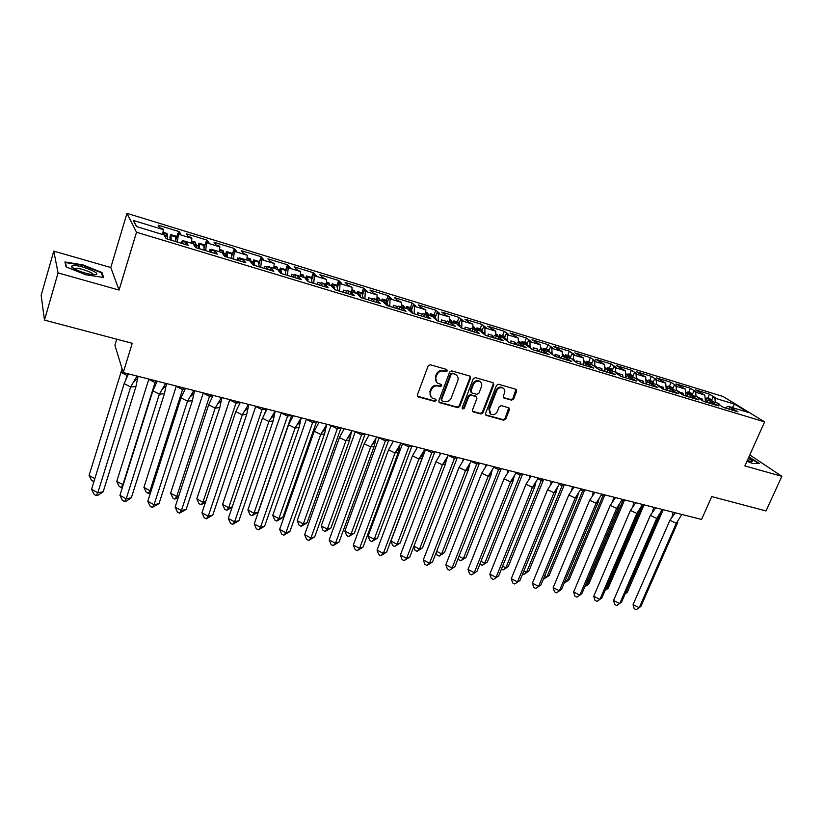 <?xml version="1.0" encoding="UTF-8"?>
<svg xmlns="http://www.w3.org/2000/svg" width="823" height="823" viewBox="0 0 823 823"><rect width="100%" height="100%" fill="white"/><g stroke="black" fill="none" stroke-linecap="round" stroke-linejoin="round"><path stroke-width="1.23" d="M447.352 370.885L446.694 369.455L430.285 364.764L428.135 365.937L417.364 394.906L418.321 396.923L434.688 401.387L436.18 400.575L435.809 399.289L432.137 398.023C430.213 396.593 429.637 394.639 430.408 392.149L431.303 389.752C432.764 386.738 435.048 385.483 438.145 386.008L440.254 386.594L441.745 385.771L441.354 384.475L437.774 383.23C435.789 381.8 435.192 379.804 435.984 377.253L436.879 374.846C438.35 371.811 440.634 370.566 443.741 371.101L445.85 371.708L447.352 370.885M436.746 382.356L435.418 376.718L436.324 374.311C437.785 371.276 440.068 370.031 443.165 370.566L445.274 371.163L446.776 370.35L446.755 369.476M417.426 396.213L434.133 400.822L435.624 400.009L435.634 399.206M431.098 397.098L429.853 391.583L430.748 389.197C432.209 386.182 434.482 384.938 437.579 385.452L439.688 386.038L441.179 385.226L441.179 384.382M44.483 320.085L41.15 295.323L53.773 251.118L58.063 272.917L44.483 320.085L132.246 343.294L123.244 372.562L701.577 519.457L711.741 496.578L766.018 510.939L781.85 476.311L749.804 454.934M511.525 400.173L513.593 399.032L516.679 391.182L516.144 389.341L498.522 384.259L496.434 385.411L485.529 413.537L486.043 415.327L503.676 420.203L505.734 419.051L509.427 409.648L508.912 407.838L501.207 405.646L499.139 406.799L497.308 411.49C495.713 414.391 493.553 415.276 490.806 414.134L489.448 409.319L496.629 390.822C498.193 387.942 500.343 387.036 503.059 388.117C504.705 389.279 505.188 390.925 504.499 393.055L503.295 396.13L503.82 397.962L511.525 400.173L510.888 399.618L512.955 398.486L515.949 389.248M58.063 272.917L119.068 290.056L136.505 232.24L764.618 421.89L744.877 465.921L781.85 476.311M470.622 378.055L469.717 376.029L451.796 370.906L449.656 372.078L438.844 400.78L439.379 402.601L457.66 407.652L459.759 406.49L470.622 378.055L469.923 376.111M475.365 377.644L492.977 382.674L493.851 384.67L482.947 412.827L480.869 413.979L472.999 411.778L472.484 409.967L476.887 398.538L475.992 396.552L470.982 395.153L468.884 396.316L464.316 408.259L462.577 408.949L462.207 407.683L473.256 378.806L475.365 377.644M136.505 232.24L126.979 213.342L723.129 396.521L764.618 421.89M205.657 250.634L206.655 242.857L219.854 246.89L219.268 251.704M233.454 259.05L234.349 251.324L233.598 250.387L236.582 251.293L234.329 248.505L214.062 242.291L216.14 245.048L219.155 245.964L219.854 246.89M234.349 251.324L247.301 255.274L246.777 260.068M260.737 267.31L261.519 259.626L260.696 258.669L263.617 259.564L261.138 256.725L241.252 250.624L243.557 253.433L247.301 255.274M261.519 259.626L274.234 263.504L273.771 268.267M287.505 275.407L288.184 267.773L287.289 266.806L290.159 267.681L287.464 264.79L267.938 258.803L270.469 261.663L274.234 263.504M288.184 267.773L300.662 271.58L300.272 276.322M313.779 283.369L314.365 275.767L313.398 274.789L316.217 275.654L313.306 272.711L294.13 266.837L296.887 269.738L300.662 271.58M314.365 275.767L326.618 279.511L326.278 284.223M339.57 291.177L340.064 283.626L339.035 282.628L341.802 283.472L338.685 280.489L319.859 274.717L322.822 277.67L326.618 279.511M340.064 283.626L352.1 287.299L351.812 291.98M364.887 298.842L365.309 291.332L364.208 290.324L366.924 291.157L363.612 288.132L345.115 282.464L348.283 285.458L352.1 287.299M365.309 291.332L377.119 294.943L376.883 299.593M389.763 306.372L390.092 298.903L388.929 297.885L391.594 298.698L388.096 295.642L369.928 290.066L373.292 293.101L377.119 294.943M390.092 298.903L401.696 302.453L401.511 307.082M414.185 313.769L414.432 306.341L413.208 305.312L415.831 306.115L412.158 303.008L394.31 297.545L397.848 300.611L401.696 302.453M414.432 306.341L425.83 309.829L425.707 314.427M438.186 321.042L438.35 313.656L437.064 312.606L439.647 313.388L435.789 310.261L418.259 304.88L421.973 307.987L425.83 309.829M438.35 313.656L449.553 317.071L449.471 321.649M461.765 328.171L461.847 320.836L460.51 319.777L463.04 320.548L459.028 317.38L441.786 312.092L445.685 315.24L449.553 317.071M461.847 320.836L472.855 324.2L472.824 328.747M484.932 334.858L484.942 327.893L483.554 326.824L486.043 327.585L481.856 324.375L464.913 319.18L468.976 322.359L472.855 324.2M484.942 327.893L495.765 331.196L495.775 335.722M507.698 341.401L507.647 334.827L506.196 333.747L508.645 334.488L504.304 331.257L487.648 326.155L495.765 331.196M507.647 334.827L518.274 338.078L518.325 342.574M530.043 346.771L529.95 341.648L528.459 340.547L530.866 341.288L526.381 338.027L510.003 333.006L518.274 338.078M529.95 341.648L540.402 344.837L540.505 349.312M552.027 353.221L551.894 348.345L550.35 347.244L552.706 347.964L548.087 344.672L531.977 339.734L540.402 344.837M551.894 348.345L562.171 351.483L562.325 356.369M573.631 359.569L573.466 354.939L571.872 353.828L574.197 354.538L569.423 351.215L553.591 346.36L562.171 351.483M573.466 354.939L583.569 358.026L583.785 363.344M596.243 367.696L596.531 366.986L594.854 365.824L594.669 361.42L593.044 360.299L595.327 360.999L590.42 357.655L574.845 352.882L583.569 358.026M594.669 361.42L604.617 364.455L604.895 370.175M615.769 372.181L615.542 367.788L613.855 366.667L616.108 367.356L611.077 363.982L595.749 359.291L604.617 364.455M615.542 367.788L625.315 370.782L625.665 376.862M636.333 378.426L636.066 374.064L634.338 372.932L636.549 373.601L631.406 370.216L616.324 365.587L625.315 370.782M636.066 374.064L645.685 377.006L646.106 383.415M656.559 384.567L656.25 380.236L654.491 379.094L656.672 379.753L651.405 376.348L636.56 371.79L645.685 377.006M656.25 380.236L665.714 383.127L666.219 389.845M676.465 390.616L676.125 386.306L674.325 385.154L676.465 385.812L671.084 382.376L656.476 377.901L665.714 383.127M676.125 386.306L685.436 389.145L686.012 396.079M696.052 396.573L695.672 392.273L693.84 391.12L695.949 391.769L690.456 388.312L676.074 383.909L685.436 389.145M695.672 392.273L704.838 395.081L705.465 401.963M715.321 402.426L714.92 398.157L713.047 396.995L715.125 397.632L709.519 394.155L695.373 389.824L704.838 395.081M714.92 398.157L734.579 404.165L747.901 412.323L727.995 406.274L725.31 407.971M596.531 366.986L594.185 366.276L599.309 369.825L615.388 374.691L606.119 369.249L616.201 372.305L617.929 373.477L615.614 372.778L620.881 376.358L636.693 381.142L627.28 375.679L637.197 378.693L638.967 379.866L636.693 379.177L642.094 382.777L657.639 387.479L648.092 381.995L657.844 384.958L659.655 386.152L657.423 385.473L662.947 389.094L678.234 393.723L668.564 388.219L678.152 391.131L680.004 392.324L677.802 391.655L683.46 395.297L698.49 399.855L688.697 394.34L698.13 397.2L700.023 398.404L697.863 397.746L703.624 401.408L718.407 405.883L708.5 400.359L717.79 403.177L719.714 404.381L717.584 403.733L723.468 407.416L738.015 411.819L727.995 406.274M594.854 365.824L584.597 362.706L582.159 364.63M177.326 242.055L178.426 234.236L177.84 233.341L180.937 234.288L179.167 231.602L158.129 225.152L159.703 227.786L162.831 228.743L163.366 229.638L133.357 220.461L136.495 226.562L167.141 235.872L167.707 236.808L164.497 235.831L166.195 238.68L188.21 245.347L186.307 242.446L183.128 241.489L182.521 240.542L196.255 244.719L196.913 245.666L193.755 244.709L195.73 247.62L217.313 254.163L215.142 251.2L212.025 250.254L211.326 249.297L224.792 253.391L225.533 254.358L222.447 253.422L224.679 256.385L245.84 262.794L243.413 259.79L240.367 258.864L239.575 257.877L252.795 261.889L253.607 262.887L250.583 261.961L253.062 264.985L273.822 271.271L271.148 268.205L267.29 266.302L280.252 270.232L281.147 271.24L278.174 270.335L280.91 273.411L301.259 279.573L298.358 276.466L294.48 274.563L307.195 278.421L308.172 279.45L305.251 278.555L308.214 281.682L328.182 287.731L325.054 284.573L321.155 282.659L333.634 286.455L334.683 287.494L331.813 286.62L335.002 289.789L354.59 295.724L351.246 292.525L347.327 290.622L359.579 294.336L360.7 295.395L357.882 294.541L361.287 297.751L380.514 303.574L376.955 300.323L373.025 298.42L385.051 302.082L386.234 303.142L383.477 302.308L387.077 305.559L405.955 311.279L402.2 307.987L398.25 306.094L410.06 309.674L411.305 310.755L408.599 309.932L412.395 313.234L430.923 318.84L426.983 315.518L423.022 313.614L434.616 317.133L435.923 318.234L433.268 317.421L437.26 320.754L455.448 326.268L451.323 322.904L447.342 321.001L458.73 324.468L460.108 325.569L457.495 324.776L461.662 328.151L479.531 333.552L475.221 330.157L471.24 328.264L482.422 331.659L483.852 332.78L481.28 331.998L485.632 335.403L503.182 340.712L498.707 337.286L494.705 335.393L505.703 338.737L507.184 339.858L504.664 339.097L509.18 342.533L526.411 347.748L517.77 342.399L528.572 345.681L530.105 346.822L527.625 346.072L532.306 349.538L549.239 354.662L540.433 349.291L551.04 352.511L552.634 353.653L550.196 352.923L555.031 356.421L571.676 361.451L562.706 356.05L573.137 359.229L574.773 360.381L572.376 359.651L577.365 363.18L593.722 368.128L584.597 362.706M178.426 234.236L191.882 238.351L191.234 243.186M206.655 242.857L205.987 241.941L209.021 242.867L207.005 240.131L186.358 233.804L188.189 236.499L191.265 237.436L191.882 238.351M116.722 339.189L114.901 345.187L123.244 372.562M708.5 400.359L705.856 402.087M702.708 400.832L702.564 399.145L699.951 398.353M688.697 394.34L686.073 396.1M683.234 395.163L683.08 393.229L679.932 392.273M668.564 388.219L665.972 390.009M663.42 389.238L663.276 387.221L659.583 386.1M648.092 381.995L645.541 383.827M643.288 383.137L643.154 381.111L639.245 379.928L639.306 380.926M627.28 375.679L624.77 377.531M622.816 376.944L622.702 374.907L618.731 373.693L618.793 374.938M606.119 369.249L603.64 371.132M602.004 370.638L601.911 368.591L597.868 367.367L597.94 368.879M580.853 364.229L580.771 362.171L576.666 360.927L576.728 362.727M562.706 356.05L560.309 358.015M559.331 357.717L559.27 355.649L555.103 354.384L555.155 356.452M540.433 349.291L538.077 351.287M537.46 351.092L537.419 349.014L533.17 347.718L533.211 349.806M530.063 347.872L530.043 346.967M517.77 342.399L515.455 344.436M515.198 344.353L515.177 342.265L510.857 340.948L510.877 343.047M494.705 335.393L492.442 337.461M492.566 337.358L492.566 335.393L488.162 334.056L488.162 336.175M471.24 328.264L469.017 330.373M469.532 329.889L469.552 328.408L465.077 327.05L465.057 329.169M447.342 321.001L445.181 323.151M446.117 322.225L446.128 321.299L441.581 319.921L441.54 322.05M423.022 313.614L420.913 315.806M422.292 314.376L417.662 312.658L417.6 314.808M398.25 306.094L396.192 308.327M397.766 306.619L393.322 305.271L393.229 307.421M373.025 298.42L371.029 300.704M372.552 298.965L368.539 297.741L368.426 299.911M347.327 290.622L345.393 292.937M346.874 291.167L343.304 290.087L343.17 292.268M321.155 282.659L319.273 285.036M320.713 283.225L317.606 282.279L317.441 284.48M294.48 274.563L292.659 276.97M294.048 275.129L291.435 274.337L291.239 276.538M267.29 266.302L265.541 268.761M266.878 266.878L264.759 266.24L264.543 268.463M239.575 257.877L237.909 260.397M239.184 258.473L237.59 257.99L237.333 260.222M211.326 249.297L209.731 251.859M210.945 249.904L209.896 249.585L209.608 251.828M182.521 240.542L180.998 243.166M182.161 241.16L181.482 242.322M163.366 229.638L162.645 234.504M133.357 220.461L136.762 226.644M119.068 290.056L110.807 267.526L53.773 251.118M110.807 267.526L126.979 213.342M734.579 404.165L732.326 407.591M178.56 233.557L179.167 231.602M175.947 239.472L177.84 233.341M182.469 243.608L183.128 241.489M185.648 244.575L186.307 242.446M167.048 238.937L167.707 236.808M206.398 242.065L207.005 240.131M233.711 250.418L234.329 248.505M259.523 261.663L261.138 256.725M285.828 269.677L287.464 264.79M311.66 277.546L313.306 272.711M337.029 285.272L338.685 280.489M361.945 292.865L363.612 288.132M386.419 300.313L388.096 295.642M410.471 307.637L412.158 303.008M434.102 314.839L435.789 310.261M457.321 321.916L459.028 317.38M480.148 328.871L481.856 324.375M502.596 335.702L504.304 331.257M524.663 342.43L526.381 338.027M546.359 349.034L548.087 344.672M567.695 355.536L569.423 351.215M588.692 361.935L590.42 357.655M609.339 368.22L611.077 363.982M629.657 374.414L631.406 370.216M649.656 380.504L651.405 376.348M669.325 386.501L671.084 382.376M688.697 392.396L690.456 388.312M707.759 398.209L709.519 394.155M204.176 247.661L205.987 241.941M211.357 252.352L212.025 250.254M214.474 253.299L215.142 251.2M196.244 247.785L196.913 245.666M711.576 400.389L713.047 396.995M729.209 409.154L729.939 407.488M731.318 409.792L732.048 408.126M719.487 404.916L719.714 404.381M692.359 394.556L693.84 391.12M709.683 403.239L710.414 401.562M711.823 403.887L712.564 402.21M699.776 398.97L700.023 398.404M672.844 388.641L674.325 385.154M689.839 397.231L690.569 395.534M692.02 397.89L692.75 396.192M679.757 392.91L680.004 392.324M653.009 382.623L654.491 379.094M669.665 391.131L670.395 389.413M671.877 391.799L672.607 390.081M659.398 386.769L659.655 386.152M632.856 376.512L634.338 372.932M649.162 384.917L649.892 383.179M651.415 385.596L652.135 383.868M638.699 380.514L638.967 379.866M612.363 370.299L613.855 366.667M628.309 378.601L629.029 376.852M630.593 379.3L631.323 377.551M617.651 374.156L617.929 373.477M591.542 363.982L593.044 360.299M607.096 372.181L607.827 370.412M609.432 372.891L610.152 371.122M570.37 357.573L571.872 353.828M585.534 365.649L586.254 363.869M587.9 366.369L588.63 364.589M574.464 361.132L574.773 360.381M548.838 351.051L550.35 347.244M563.59 359.013L564.321 357.203M566.008 359.744L566.728 357.933M552.315 354.456L552.634 353.653M526.946 344.415L528.459 340.547M541.277 352.254L541.997 350.433M543.725 352.995L544.445 351.174M529.775 347.656L530.105 346.822M504.684 337.677L506.196 333.747M518.562 345.372L519.282 343.53M521.062 346.133L521.772 344.292M506.834 340.753L507.184 339.858M482.031 330.825L483.554 326.824M495.456 338.376L496.166 336.514M497.987 339.148L498.707 337.286M483.492 333.726L483.852 332.78M458.977 323.861L460.51 319.777M471.929 331.257L472.639 329.375M474.511 332.039L475.221 330.157M459.728 326.577L460.108 325.569M435.521 316.783L437.064 312.606M447.979 324.005L448.689 322.102M450.613 324.797L451.323 322.904M435.532 319.314L435.923 318.234M411.654 309.582L413.208 305.312M423.598 316.618L424.308 314.705M426.283 317.431L426.983 315.518M410.883 311.917L411.305 310.755M387.355 302.257L388.929 297.885M398.774 309.098L399.474 307.164M401.501 309.932L402.2 307.987M385.792 304.397L386.234 303.142M362.624 294.819L364.208 290.324M373.488 301.444L374.177 299.479M376.265 302.288L376.955 300.323M360.217 296.743L360.7 295.395M337.43 287.248L339.035 282.628M347.728 293.646L348.417 291.661M350.557 294.5L351.246 292.525M334.169 288.966L334.683 287.494M311.773 279.563L313.398 274.789M321.474 285.694L322.163 283.698M324.365 286.569L325.054 284.573M307.617 281.055L308.172 279.45M285.632 271.755L287.289 266.806M294.737 277.598L295.416 275.571M297.669 278.493L298.358 276.466M280.561 273.02L281.147 271.24M258.998 263.823L260.696 258.669M267.475 269.347L268.154 267.3M270.469 270.253L271.148 268.205M252.97 264.862L253.607 262.887M231.86 255.788L233.598 250.387M239.688 260.932L240.367 258.864M242.744 261.858L243.413 259.79M224.864 256.447L225.533 254.358M445.593 322.75L446.128 321.299M468.832 330.311L469.552 328.408M491.835 337.286L492.566 335.393M514.457 344.127L515.177 342.265M536.689 350.865L537.419 349.014M558.539 357.48L559.27 355.649M580.04 363.992L580.771 362.171M601.171 370.391L601.911 368.591M621.962 376.687L622.702 374.907M642.413 382.88L643.154 381.111M662.587 388.857L663.276 387.221M682.462 394.659L683.08 393.229M702.019 400.389L702.564 399.145M101.98 272.526L82.886 264.862L64.924 261.951L66.025 266.837L85.654 274.728L103.647 277.505L101.98 272.526L101.63 273.699M746.986 461.23L752.603 463.452L759.444 463.575L748.93 456.899M438.896 402.077L457.074 407.076L459.183 405.924L470.015 377.51M452.629 373.632L451.138 374.444L441.642 399.618L442.013 400.894L444.492 401.624C447.558 402.128 449.821 400.883 451.271 397.9L457.773 380.751C458.576 378.179 457.979 376.183 455.963 374.753L452.043 373.097L450.551 373.909L451.138 374.444M441.714 400.595L441.077 399.052L450.551 373.909M456.354 375.021L454.841 374.259M452.043 373.097L454.255 373.724M472.536 411.274L480.262 413.403L482.34 412.251L493.224 384.135L493.142 382.736M476.126 396.501L470.386 394.598L468.287 395.76L463.719 407.683L464.316 408.259M462.197 408.475L463.719 407.683M481.465 386.625C482.144 384.485 481.661 382.818 479.994 381.646C477.217 380.524 475.036 381.43 473.462 384.351L470.931 390.956L471.826 392.952L476.846 394.351L478.935 393.199L481.465 386.625M480.21 381.79L479.387 381.111C476.61 379.979 474.429 380.884 472.855 383.806L473.462 384.351M471.085 392.437L470.334 390.4L472.855 383.806M503.367 397.499L510.888 399.618M503.223 388.219L502.431 387.582C499.705 386.491 497.565 387.396 496.012 390.277L496.629 390.822M489.983 413.424L488.831 408.753L496.012 390.277M485.58 414.833L503.048 419.617L505.106 418.475L508.737 407.745M175.875 241.612L175.638 236.901L170.989 235.481L170.731 234.606L169.867 237.199L170.361 239.946M128.09 373.796L127.061 375.483L127.668 375.442M94.84 478.657L89.059 475.437L122.092 368.786M125.868 379.331L127.061 375.483L120.755 372.243M93.956 481.517L91.569 480.457L89.059 475.437M94.336 480.272L93.596 481.589M162.882 234.576L162.779 233.588M162.985 232.251L167.079 233.495L167.594 236.613M167.594 237.168L167.511 239.082M170.989 235.481L171.194 240.193M175.638 236.901L176.647 237.209M176.873 236.479L170.731 234.606M128.439 373.879L124.16 383.631L130.641 386.975L137.019 376.06M135.939 386.584L103.194 491.773L97.824 492.812L96.198 495.58L94.12 494.417L91.559 489.294L97.824 492.812L130.641 386.975L135.939 386.584L138.069 376.327M91.559 489.294L124.16 383.631M103.194 491.773L97.999 495.23L96.198 495.58M72.866 265.551L71.508 266.22C70.377 268.319 86.878 274.563 93.822 274.676L95.447 274.625C102.926 273.864 79.594 264.502 72.866 265.551M93.164 274.635C93.853 272.773 79.131 267.619 75.119 268.308L74.132 268.74M66.426 266.991L65.418 262.558L82.825 265.366L101.332 272.794L102.844 277.382M65.212 263.257L65.418 262.558M747.222 460.695L751.646 461.724L752.634 461.209L748.364 458.154M748.776 457.228L758.683 463.565M749.722 461.405L747.613 459.82M204.176 250.182L203.795 245.47L199.228 244.081L198.919 243.197L198.045 245.758L198.672 248.515M156.082 380.905L155.053 382.572L156.576 382.458M123.265 484.747L116.732 481.455L148.85 379.064M122.462 487.288L121.187 487.535L122.833 484.829L155.053 382.572L148.747 379.352M116.732 481.455L119.16 486.414L121.187 487.535M191.347 243.227L191.296 242.713M191.533 240.944L195.329 242.106L195.956 244.626M199.228 244.081L199.588 248.793M203.795 245.47L204.773 245.768M204.999 245.048L198.919 243.197M231.952 258.587L231.417 253.875L226.932 252.517L226.572 251.622L225.687 254.153L226.438 256.92M183.56 387.88L182.531 389.536L184.959 389.33M151.257 490.467L150.012 490.714L143.912 487.36L176.328 386.049M150.568 492.596L148.284 493.378L150.012 490.714L182.531 389.536L176.215 386.326M143.912 487.36L146.247 492.257L148.284 493.378M219.535 249.482L223.054 250.552L223.805 253.083M226.932 252.517L227.446 257.229M231.417 253.875L232.384 254.173M232.611 253.463L226.572 251.622M253.361 263.648L253.69 265.171M210.534 394.731L209.505 396.367L212.818 396.048M178.735 496.063L176.708 496.506L170.598 493.162L203.302 392.9M178.241 497.576L174.898 499.119L176.708 496.506L209.505 396.367L203.199 393.178M170.598 493.162L172.861 498.008L174.898 499.119M247.023 257.846L250.264 258.834L251.118 261.385M259.204 266.837L258.525 262.126L259.471 262.414M258.525 262.126L254.122 260.788L253.71 259.893L252.928 262.064M254.122 260.788L254.78 265.5M259.698 261.714L253.71 259.893M237.014 401.459L235.995 403.075L240.182 402.632M205.729 501.536L202.931 502.184L196.82 498.861L229.792 399.628M205.421 502.472L201.038 504.756L202.931 502.184L235.995 403.075L229.679 399.906M196.82 498.861L199.001 503.645L201.038 504.756M273.987 266.066L276.96 266.971L277.937 269.533M285.941 274.944L285.128 270.222L286.054 270.51M285.128 270.222L280.808 268.905L280.355 268L279.604 270.037M280.808 268.905L281.61 273.627M286.281 269.81L280.355 268M266.251 408.887L262.012 409.669L263.031 408.064M232.251 506.886L228.691 507.76L222.57 504.458L255.809 406.233M264.769 413.3L266.168 409.165M232.117 507.277L226.726 510.301L228.691 507.76L262.012 409.669L255.696 406.511M222.57 504.458L224.689 509.19L226.726 510.301M300.457 274.131L303.173 274.954L304.253 277.526M312.195 282.886L311.238 278.174L312.154 278.452M311.238 278.174L307 276.878L306.506 275.972L305.745 277.979M307 276.878L307.679 278.925M307.864 280.345L307.925 281.384M312.39 277.762L306.506 275.972M157.224 381.193L152.862 390.822L159.353 394.155L165.69 383.343M164.425 393.713L131.351 497.771L126.197 498.831L124.489 501.557L122.401 500.394L119.932 495.333L126.197 498.831L159.353 394.155L164.425 393.713L166.544 383.559M119.932 495.333L152.862 390.822M131.351 497.771L126.207 501.197L124.489 501.557M185.463 388.363L181.029 397.869L187.521 401.192L193.827 390.493M192.366 400.708L158.993 503.655L154.055 504.746L152.255 507.421L150.177 506.268L147.78 501.269L154.055 504.746L187.521 401.192L192.366 400.708L194.485 390.658M147.78 501.269L181.029 397.869M158.993 503.655L152.255 507.421M213.167 395.4L208.672 404.793L215.163 408.095L221.438 397.499M219.803 407.58L186.132 509.437L181.399 510.548L179.517 513.182L177.429 512.029L175.124 507.091L181.399 510.548L215.163 408.095L219.803 407.58L221.901 397.622M175.124 507.091L208.672 404.793M186.132 509.437L179.517 513.182M240.367 402.313L235.8 411.582L242.291 414.874L248.525 404.381M246.715 414.319L212.776 515.116L208.24 516.247L206.285 518.84L204.197 517.688L201.964 512.811L208.24 516.247L242.291 414.874L246.715 414.319L248.813 404.453M201.964 512.811L235.8 411.582M212.776 515.116L206.285 518.84M267.053 409.093L262.424 418.249L268.915 421.52L275.119 411.14M273.143 420.934L238.937 520.681L234.606 521.844L232.57 524.395L230.481 523.253L228.321 518.428L234.606 521.844L268.915 421.52L273.143 420.934L275.232 411.171M228.321 518.428L262.424 418.249M238.937 520.681L232.57 524.395M291.609 415.327L287.556 416.14L288.575 414.555M281.25 412.992L287.556 416.14L253.998 513.243L251.961 515.743L258.083 512.173L253.998 513.243L247.888 509.962L281.363 412.724M258.083 512.173L291.537 415.605M247.888 509.962L249.935 514.642L251.961 515.743M326.433 282.042L328.912 282.793L330.095 285.386M337.965 290.694L336.885 285.972L337.78 286.25M336.885 285.972L332.718 284.707L332.173 283.791L331.412 285.776M332.718 284.707L333.377 286.373M338.016 285.571L332.173 283.791M293.255 415.749L288.564 424.802L295.066 428.053L301.228 417.765M299.099 427.435L264.646 526.164L260.5 527.337L258.391 529.847L256.303 528.716L254.214 523.942L260.5 527.337L295.066 428.053L299.099 427.435L301.146 417.909M254.214 523.942L288.564 424.802M264.646 526.164L258.391 529.847M316.536 421.654L312.658 422.497L313.666 420.934M306.351 419.37L312.658 422.497L278.874 518.634L276.765 521.093L282.783 517.544L278.874 518.634L272.752 515.363L306.465 419.102M282.783 517.544L316.464 421.932M272.752 515.363L274.738 520.002L276.765 521.093M351.946 289.809L354.188 290.498L355.464 293.091M363.262 298.348L362.058 293.636L362.943 293.904M362.058 293.636L357.974 292.391L357.388 291.476L356.616 293.441M357.974 292.391L358.684 294.068M363.18 293.235L357.388 291.476M318.985 422.281L314.242 431.221L320.733 434.472L326.865 424.277M324.581 433.814L289.891 531.535L285.931 532.738L283.75 535.197L281.661 534.076L279.645 529.354L285.931 532.738L320.733 434.472L324.581 433.814L326.536 424.863M279.645 529.354L314.242 431.221M289.891 531.535L283.75 535.197M341.02 427.878L337.317 428.752L338.325 427.188M331.011 425.625L337.317 428.752L303.317 523.932L301.146 526.35L307.061 522.821L303.317 523.932L297.206 520.681L331.134 425.368M307.061 522.821L340.948 428.155M297.206 520.681L299.119 525.259L301.146 526.35M376.996 297.442L379.002 298.06L380.38 300.662M388.117 305.878L386.789 301.167L387.654 301.434M386.789 301.167L382.777 299.942L382.15 299.016L381.368 300.961M382.777 299.942L383.539 301.619M387.89 300.765L382.15 299.016M344.24 428.701L339.446 437.538L345.938 440.768L352.038 430.676M349.61 440.079L314.705 536.822L310.919 538.047L308.666 540.464L306.578 539.343L304.633 534.672L310.919 538.047L345.938 440.768L349.61 440.079L351.472 431.694M304.633 534.672L339.446 437.538M314.705 536.822L308.666 540.464M365.083 433.988L361.554 434.894L362.552 433.351M355.248 431.777L361.554 434.894L327.348 529.138L325.116 531.514L330.928 528.006L327.348 529.138L321.237 525.907L355.371 431.519M330.928 528.006L365.011 434.266M321.237 525.907L323.089 530.434L325.116 531.514M401.593 304.942L403.383 305.487L404.854 308.1M412.529 313.265L411.089 308.563L411.932 308.82M411.089 308.563L407.138 307.36L406.48 306.423L405.688 308.347M407.138 307.36L407.961 309.036M412.169 308.162L406.48 306.423M369.064 434.997L364.219 443.741L370.7 446.951L376.759 436.951M368.797 434.935L368.694 435.593M374.198 446.241L339.086 542.018L335.465 543.252L333.161 545.639L331.072 544.528L329.19 539.909L335.465 543.252L370.7 446.951L374.198 446.241L375.967 438.392M329.19 539.909L364.219 443.741M339.086 542.018L333.161 545.639M388.744 439.996L385.37 440.922L386.368 439.4M379.074 437.826L385.37 440.922L350.979 534.261L348.685 536.596L354.394 533.109L350.979 534.261L344.868 531.041L379.197 437.579M354.394 533.109L388.672 440.264M344.868 531.041L346.658 535.526L348.685 536.596M425.758 312.298L427.343 312.781L428.896 315.404M436.447 320.075L434.956 315.826L435.789 316.073M434.956 315.826L431.077 314.643L430.378 313.707L429.585 315.61M431.077 314.643L431.952 316.33M436.025 315.425L430.378 313.707M393.435 441.19L388.549 449.831L395.019 453.031L401.048 443.124M393.013 441.087L392.838 442.157M398.353 452.29L363.046 547.12L359.6 548.375L357.223 550.721L355.135 549.61L353.324 545.042L359.6 548.375L395.019 453.031L398.353 452.29L400.019 444.955M353.324 545.042L388.549 449.831M363.046 547.12L357.223 550.721M411.994 445.901L408.784 446.858L409.772 445.346M402.488 443.772L408.784 446.858L374.208 539.291L371.862 541.596L377.469 538.129L374.208 539.291L368.107 536.092L402.612 443.525M377.469 538.129L411.922 446.169M368.107 536.092L369.836 540.526L371.862 541.596M449.502 319.53L450.881 319.952L452.516 322.575M459.481 325.075L458.401 322.966L459.224 323.213M458.401 322.966L454.594 321.803L453.864 320.857L453.062 322.739M454.594 321.803L455.52 323.49M459.46 322.565L453.864 320.857M417.395 447.28L412.457 455.819L418.928 458.997L424.915 449.183M416.808 447.126L416.561 448.597M422.086 458.226L386.604 552.13L383.312 553.406L380.874 555.72L378.796 554.62L377.047 550.103L383.312 553.406L418.928 458.997L422.086 458.226L423.66 451.405M377.047 550.103L412.457 455.819M386.604 552.13L380.874 555.72M434.863 451.714L431.797 452.681L432.847 451.199M425.512 449.615L431.797 452.681L397.056 544.25L394.649 546.513L400.173 543.057L397.056 544.25L390.956 541.061L425.635 449.368M400.173 543.057L434.791 451.981M390.956 541.061L392.622 545.454L394.649 546.513M472.834 326.638L474.007 326.998L475.735 329.632M482.432 331.669L481.455 329.982L482.257 330.218M481.455 329.982L477.71 328.84L476.939 327.893L476.136 329.756M477.71 328.84L478.677 330.527M482.504 329.581L476.939 327.893M440.933 453.257L435.943 461.703L442.414 464.861L448.37 455.15M440.192 453.072L439.863 454.913M445.418 464.069L409.761 557.068L406.624 558.354L404.134 560.628L402.056 559.537L400.369 555.062L406.624 558.354L442.414 464.861L445.418 464.069L446.899 457.732M400.369 555.062L435.943 461.703M409.761 557.068L404.134 560.628M457.341 457.423L454.43 458.421L455.603 456.981M413.928 546.205L419.524 549.116L422.497 547.912L457.269 457.681M422.497 547.912L417.076 551.348L419.524 549.116L454.43 458.421L448.226 455.407M445.85 461.364L447.918 455.963M413.722 546.729L415.049 550.289L417.076 551.348M495.765 333.624L498.543 336.566M505.127 338.562L504.108 336.874L504.9 337.111M504.108 336.874L500.425 335.753L499.633 334.796L498.81 336.638M500.425 335.753L501.444 337.44M505.147 336.484L499.633 334.796M464.059 459.131L459.039 467.485L465.499 470.633L471.425 461.003M463.184 458.905L462.773 461.117M468.349 469.81L432.538 561.914L429.544 563.22L427.003 565.463L424.925 564.372L423.289 559.949L429.544 563.22L465.499 470.633L468.349 469.81L469.738 463.946M423.289 559.949L459.039 467.485M432.538 561.914L427.003 565.463M479.449 463.04L476.682 464.059L477.957 462.66M477.659 462.588L477.289 463.164M436.653 551.328L441.632 553.9L444.461 552.686L479.387 463.298M444.461 552.686L439.122 556.101L441.632 553.9L476.682 464.059L471.198 461.405M467.413 468.719L468.441 466.085M436.19 552.521L437.106 555.052L439.122 556.101M518.305 340.485L520.969 343.376M527.44 345.341L526.381 343.654L527.152 343.891M526.381 343.654L522.759 342.553L521.926 341.596L521.103 343.417M522.759 342.553L523.819 344.24M527.399 343.263L521.926 341.596M486.794 464.902L481.733 473.163L488.183 476.301L494.088 466.754M485.776 464.645L485.292 467.207M490.889 475.457L454.934 566.687L449.492 570.216L447.414 569.125L445.84 564.753L452.084 568.004L488.183 476.301L490.889 475.457L492.185 470.046M445.84 564.753L481.733 473.163M454.934 566.687L449.492 570.216M501.197 468.565L498.573 469.604L499.942 468.246M499.551 468.143L499.026 468.935M458.997 556.358L463.38 558.622L466.075 557.387L501.135 468.822M466.075 557.387L460.829 560.782L463.38 558.622L498.573 469.604L493.779 467.289M458.267 558.22L458.802 559.733L460.829 560.782M540.464 347.244L543.026 350.073L543.859 348.273L545.824 350.927M549.383 352.007L548.272 350.31L549.044 350.547M549.28 349.929L543.859 348.273M509.149 470.581L504.057 478.76L510.497 481.877L516.36 472.412M507.997 470.293L507.421 473.184M513.048 481.013L476.959 571.378L471.61 574.886L469.532 573.806L468.009 569.475L474.254 572.715L510.497 481.877L513.048 481.013L514.262 476.033M468.009 569.475L504.057 478.76M476.959 571.378L471.61 574.886M522.595 473.997L520.105 475.056L521.545 473.729M521.072 473.606L520.403 474.604M480.982 561.296L484.778 563.251L487.35 562.006L522.523 474.254M487.35 562.006L482.175 565.391L484.778 563.251L520.105 475.056L515.99 473.081M479.974 563.817L482.175 565.391M562.243 353.88L564.701 356.657M570.956 358.561L569.804 356.863L570.555 357.1M569.804 356.863L565.422 354.847L564.629 356.524M566.306 355.803L567.448 357.501M570.802 356.482L565.422 354.847M531.133 476.167L526 484.253L532.43 487.36L538.263 477.978M529.847 475.838L529.189 479.048M534.847 486.465L498.625 575.997L493.358 579.485L491.29 578.404L489.829 574.115L496.063 577.345L532.43 487.36L534.847 486.465L535.958 481.908M489.829 574.115L526 484.253M498.625 575.997L493.358 579.485M543.643 479.346L541.277 480.426L542.789 479.13M542.254 478.986L541.452 480.179M502.606 566.152L505.847 567.819L508.275 566.553L543.581 479.593M508.275 566.553L503.192 569.917L505.847 567.819L541.277 480.426L537.82 478.76M503.192 569.917L501.444 569.022M583.661 360.402L586.017 363.138M592.169 365.011L590.986 363.313L591.727 363.54M590.986 363.313L586.624 361.307L585.873 362.871M587.55 362.264L588.723 363.961M591.974 362.933L586.624 361.307M552.747 481.661L547.583 489.654L554.002 492.74L559.805 483.451M551.328 481.301L550.587 484.819M556.286 491.835L519.941 580.534L514.766 584.001L512.688 582.931L511.278 578.692L517.513 581.892L554.002 492.74L556.286 491.835L557.305 487.689M511.278 578.692L547.583 489.654M519.941 580.534L514.766 584.001M564.362 484.603L562.119 485.704L563.673 484.428M563.086 484.284L562.15 485.663M523.87 570.936L526.566 572.304L528.88 571.039L564.29 484.86M528.88 571.039L523.881 574.382L526.566 572.304L562.119 485.704L559.29 484.356M523.881 574.382L522.708 573.785M604.73 366.821L606.983 369.506M613.042 371.348L611.808 369.65L612.538 369.877M611.808 369.65L607.487 367.655L606.777 369.126M608.434 368.622L609.648 370.319M612.785 369.27L607.487 367.655M574.001 487.051L568.806 494.973L575.226 498.049L580.987 488.831M572.469 486.66L571.635 490.477M577.365 497.113L540.906 584.999L535.824 588.445L533.757 587.385L532.399 583.188L538.612 586.377L575.226 498.049L577.365 497.113L578.312 493.358M532.399 583.188L568.806 494.973M540.906 584.999L535.824 588.445M584.741 489.778L582.89 490.786L584.217 489.654M583.589 489.49L582.89 490.786M544.795 575.627L546.976 576.728L549.167 575.442L584.68 490.035M549.167 575.442L544.24 578.775L546.976 576.728L582.633 490.899L580.41 489.839M544.24 578.775L543.622 578.456M625.449 373.179L627.61 375.782M633.566 377.582L632.301 375.885L633.021 376.111M632.301 375.885L628 373.909L627.321 375.288M628.978 374.877L630.233 376.574M633.268 375.514L628 373.909M594.916 492.37L589.69 500.199L596.089 503.254L601.829 494.119M593.26 491.948L592.344 496.043M598.115 502.308L561.553 589.391L556.543 592.827L554.476 591.768L553.169 587.612L559.383 590.78L596.089 503.254L598.115 502.308L598.969 498.923M553.169 587.612L589.69 500.199M561.553 589.391L556.543 592.827M604.802 494.88L603.372 495.755L604.432 494.788M603.773 494.613L603.372 495.755M565.391 580.236L567.057 581.079L569.135 579.783L604.74 495.127M569.135 579.783L564.29 583.096L567.057 581.079L602.817 496.012L601.191 495.24M645.849 379.496L647.979 382.078M653.76 383.724L652.464 382.026L653.174 382.242M652.464 382.026L648.195 380.061L647.547 381.358M649.193 381.028L650.479 382.726M653.421 381.646L648.195 380.061M615.491 497.596L610.234 505.343L616.622 508.388L622.332 499.335M613.721 497.143L612.713 501.516M618.526 507.421L581.861 593.722L576.933 597.138L574.876 596.078L573.621 591.963L579.814 595.122L616.622 508.388L618.526 507.421L619.287 504.396M573.621 591.963L610.234 505.343M581.861 593.722L576.933 597.138M624.554 499.9L623.505 500.631L624.318 499.839M623.628 499.664L622.682 501.042L623.505 500.631M585.667 584.772L586.84 585.369L588.795 584.063L624.492 500.137M584.803 586.799L586.84 585.369L622.682 501.042L621.632 500.549M584.793 586.84L588.795 584.063M665.91 385.699L668.142 388.507M673.636 389.763L672.298 388.065L672.998 388.271M672.298 388.065L668.06 386.11L667.443 387.345M669.078 387.088L670.406 388.775M673.245 387.695L668.06 386.11M635.737 502.73L630.449 510.404L636.827 513.439L642.506 504.458M633.854 502.256L632.764 506.886M638.607 512.451L601.86 597.982L597.014 601.376L594.957 600.327L593.743 596.253L599.926 599.391L636.827 513.439L638.607 512.451L639.286 509.776M593.743 596.253L630.449 510.404M643.998 504.838L643.298 505.425L643.884 504.808M643.185 504.622L642.238 506.001L643.298 505.425M605.615 589.237L606.314 589.587L608.156 588.27L643.936 505.075M605.111 590.41L606.314 589.587L642.238 506.001L641.755 505.775M685.652 391.81L687.977 394.824M693.192 395.698L691.824 394.001L692.513 394.217M691.824 394.001L687.606 392.067L687.01 393.229M688.656 393.044L690.013 394.742M692.75 393.661L687.606 392.067M655.653 507.791L650.345 515.383L656.713 518.408L662.35 509.499M653.668 507.287L652.485 512.163M658.369 517.4L621.54 602.169L616.766 605.553L614.719 604.514L613.547 600.471L619.729 603.588L656.713 518.408L658.369 517.4L658.976 515.064M613.547 600.471L650.345 515.383M662.433 509.519L661.887 510.311M661.599 510.816L662.752 510.137M625.254 593.63L627.229 592.416L663.081 509.941M625.089 594.011L661.301 511.32M705.085 397.807L707.482 401.027M712.44 401.552L711.71 400.06M711.041 399.855L706.854 397.931L706.278 399.032M707.924 398.908L709.313 400.595M711.946 399.525L706.854 397.931M675.251 512.77L669.922 520.29L676.28 523.294L681.897 514.457M673.163 512.245L671.907 517.348M676.28 523.294L677.823 522.266L640.922 606.304L639.224 607.734L676.28 523.294M633.052 604.627L639.224 607.734L636.23 609.658L634.173 608.629L633.052 604.627L669.922 520.29M443.165 370.566L443.741 371.101M436.324 374.311L436.879 374.846M435.418 376.718L435.984 377.253M439.688 386.038L440.254 386.594M437.579 385.452L438.145 386.008M430.748 389.197L431.303 389.752M429.853 391.583L430.408 392.149M434.133 400.822L434.688 401.387M417.775 396.357L418.321 396.923M445.274 371.163L445.85 371.708M459.183 405.924L459.759 406.49M457.074 407.076L457.66 407.652M439.215 402.21L439.77 402.776M441.077 399.052L441.642 399.618M493.224 384.135L493.851 384.67M482.34 412.251L482.947 412.827M480.262 413.403L480.869 413.979M472.783 411.366L473.379 411.932M475.396 395.997L475.992 396.552M470.386 394.598L470.982 395.153M468.287 395.76L468.884 396.316M470.334 390.4L470.931 390.956M503.522 397.55L504.16 398.106M488.831 408.753L489.448 409.319M508.789 409.082L509.427 409.648M505.106 418.475L505.734 419.051M503.048 419.617L503.676 420.203M485.796 414.915L486.403 415.492M516.031 390.637L516.679 391.182M512.955 398.486L513.593 399.032M167.326 234.37L162.872 233.012M195.637 242.991L191.43 241.705M223.414 251.437L219.453 250.233M250.665 259.739L246.941 258.597M277.413 267.876L273.915 266.806M303.677 275.87L300.385 274.872M329.447 283.719L326.381 282.783M354.764 291.414L351.894 290.55M379.619 298.986L376.955 298.173M404.042 306.413L401.573 305.662M428.032 313.717L425.748 313.018M451.611 320.898L449.492 320.25M474.768 327.945L472.834 327.359M497.534 334.868L495.765 334.333M519.92 341.689L518.315 341.195M541.925 348.386L540.474 347.944M548.272 350.31L544.723 349.23M563.56 354.97L562.263 354.569M584.844 361.441L583.692 361.091M605.769 367.819L604.761 367.511M626.365 374.084L625.49 373.817M646.621 380.247L645.88 380.02M666.548 386.316L665.941 386.131M455.376 374.218L455.963 374.753M475.745 396.151L476.352 396.707M479.387 381.111L479.994 381.646M502.431 387.582L503.059 388.117M137.76 378.22L133.81 381.749M73.864 268.586L71.508 266.22M74.564 268.977L74.739 268.38M166.153 385.874L162.285 389.351M194.012 393.384L190.226 396.799M221.346 400.739L217.642 404.093M248.186 407.961L244.554 411.243M274.522 415.029L270.973 418.259M300.385 421.973L296.918 425.131M325.785 428.773L322.39 431.88M350.721 435.449L347.409 438.494M375.226 442.002L371.975 444.976M399.299 448.432L396.12 451.343M422.95 454.749L419.853 457.588M446.2 460.942L443.165 463.719M469.048 467.022L466.085 469.748M491.516 472.999L488.625 475.653M513.603 478.873L510.774 481.455M535.32 484.634L532.563 487.154M556.687 490.292L554.023 492.73M577.695 495.858L575.596 497.884M598.372 501.33L596.768 502.935M618.711 506.701L617.579 507.904M638.73 511.988L638.02 512.77"/></g></svg>

